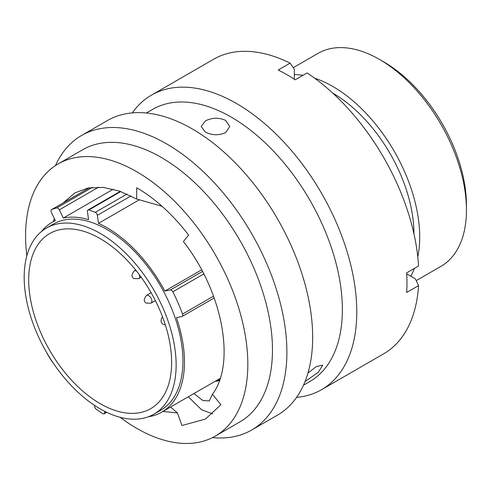 <?xml version="1.0" encoding="UTF-8"?>
<svg xmlns="http://www.w3.org/2000/svg" width="491" height="491" viewBox="0 0 491 491"><rect width="100%" height="100%" fill="white"/><g stroke="black" fill="none" stroke-linecap="round" stroke-linejoin="round"><path stroke-width="0.74" d="M383.759 61.903L379.512 59.454L383.759 61.903A116.944 67.519 60 0 1 466.45 205.128L466.45 210.038A122.953 70.986 -120 0 0 379.512 59.454A122.953 70.986 -120 0 0 379.512 59.448A122.953 70.986 -120 0 0 318.033 53.359L293.274 67.66M416.227 280.619L440.986 266.318A122.953 70.986 -120 0 0 466.45 210.038M46.78 352.734A2.645 1.528 -120 0 0 47.216 353.729A121.271 70.017 -120 0 0 52.034 361.517A2.645 1.528 -120 0 0 52.844 362.444M94.677 405.456L94.634 405.996A2.645 1.528 -120 0 0 96.267 409.267A121.271 70.017 -120 0 0 102.723 413.643A2.645 1.528 -120 0 0 102.815 413.698A2.645 1.528 -120 0 0 104.135 413.833A2.645 1.528 -120 0 0 104.675 412.802L106.068 411.998M100.164 403.651A101.078 58.355 60 0 1 34.131 314.578A101.078 58.355 60 0 1 49.622 233.587A101.078 58.355 60 0 1 100.164 238.589A101.078 58.355 60 0 1 166.191 327.663A101.078 58.355 60 0 1 150.7 408.659A101.078 58.355 60 0 1 100.164 403.651M100.164 233.391A107.449 62.038 60 0 1 170.352 328.074A107.449 62.038 60 0 1 153.886 414.177A107.449 62.038 60 0 1 100.164 408.856A107.449 62.038 60 0 1 29.969 314.166A107.449 62.038 60 0 1 46.436 228.07A107.449 62.038 60 0 1 100.164 233.391M46.436 228.07L53.237 224.142A107.449 62.038 60 0 1 106.958 229.463A107.449 62.038 60 0 1 177.153 324.152A107.449 62.038 60 0 1 160.686 410.249L153.886 414.177M332.683 93.063A114.777 66.267 60 0 1 332.769 93.112A114.777 66.267 60 0 1 413.931 233.784M314.602 78.167A122.953 70.986 60 0 1 332.769 86.434A122.953 70.986 60 0 1 417.792 256.891M414.453 268.362A122.953 70.986 60 0 1 410.764 276.212M139.518 199.659L98.495 223.344A109.61 63.284 60 0 1 106.958 227.701A109.61 63.284 60 0 1 164.841 291.089L201.623 269.854M220.158 378.365A109.61 63.284 60 0 1 218.704 379.248L161.766 412.121A109.61 63.284 60 0 1 148.392 416.755M214.193 297.963L182.216 316.425A2.645 1.528 -120 0 1 181.94 316.529L176.435 317.634A109.61 63.284 60 0 1 161.766 412.121M41.459 231.531A109.61 63.284 60 0 1 52.156 222.27A109.61 63.284 60 0 1 55.373 220.619L51.383 212.419A2.645 1.528 -120 0 1 51.537 209.651A2.645 1.528 -120 0 1 51.653 209.596A121.271 70.017 -120 0 1 56.76 207.939L92.339 187.396M294.355 74.589A122.953 70.986 60 0 1 302.996 75.319M113.255 189.207L63.314 218.041A109.61 63.284 60 0 1 88.564 219.637L87.441 211.621A2.645 1.528 -120 0 1 87.963 210.019A2.645 1.528 -120 0 1 88.889 209.97A121.271 70.017 -120 0 1 95.272 212.358L126.973 194.055M104.792 411.36L104.675 412.802M182.216 316.425A2.645 1.528 -120 0 0 182.542 314.068A121.271 70.017 -120 0 0 172.826 291.82A2.645 1.528 -120 0 0 170.346 289.985L164.841 291.089M98.495 223.344L97.365 215.328A2.645 1.528 -120 0 0 95.272 212.358M63.314 218.041L59.325 209.841A2.645 1.528 -120 0 0 56.76 207.939M219.692 379.776L215.801 381.286L219.36 380.703M304.997 381.66L318.358 372.209L322.728 365.12L316.376 366.562L307.961 373.031M120.068 417.282A157.145 90.731 -120 0 0 136.707 428.33A157.145 90.731 -120 0 0 215.279 436.118L239.921 421.886A157.145 90.731 -120 0 0 264.011 295.963A157.145 90.731 -120 0 0 161.349 157.482A157.145 90.731 -120 0 0 82.776 149.7L58.134 163.933A157.145 90.731 -120 0 0 26.839 255.799M215.279 436.118A157.145 90.731 -120 0 0 239.369 310.189A157.145 90.731 -120 0 0 136.707 171.715A157.145 90.731 -120 0 0 58.134 163.933M212.529 437.598A170.064 98.188 -120 0 0 251.656 430.03A170.064 98.188 -120 0 0 277.728 293.753A170.064 98.188 -120 0 0 166.627 143.888A170.064 98.188 -120 0 0 81.592 135.467A170.064 98.188 -120 0 0 55.477 165.571M251.656 430.03L277.44 415.147A170.064 98.188 -120 0 0 303.512 278.87A170.064 98.188 -120 0 0 192.411 129.004A170.064 98.188 -120 0 0 107.376 120.583L81.592 135.467M303.493 385.183L309.827 381.532A157.145 90.731 -120 0 0 333.911 255.608A157.145 90.731 -120 0 0 231.255 117.128A157.145 90.731 -120 0 0 152.683 109.346L146.349 113.004M225.602 132.601L229.788 126.494L225.602 120.393C218.863 117.367 212.124 117.545 205.373 120.921L201.187 126.494L205.373 132.067C212.118 135.442 218.857 135.62 225.602 132.601M296.589 397.366A170.064 98.188 -120 0 0 321.562 389.676A170.064 98.188 -120 0 0 347.628 253.399A170.064 98.188 -120 0 0 236.527 103.533A170.064 98.188 -120 0 0 151.492 95.113A170.064 98.188 -120 0 0 132.343 112.887M321.562 389.676L383.637 353.833A170.064 98.188 -120 0 0 418.559 285.621L406.658 292.489A170.064 98.188 -120 0 0 406.658 272.861L418.559 265.993A170.064 98.188 -120 0 0 307.102 72.944L295.201 79.818A170.064 98.188 -120 0 0 286.707 74.564A170.064 98.188 -120 0 0 278.207 70.004L290.107 63.136A170.064 98.188 -120 0 0 213.573 59.27L151.492 95.113M86.177 189.649L87.981 188.047M162.03 206.275L136.707 199.045L119.644 191.14L103.239 187.409L88.122 188.016L74.871 192.92L63.155 202.943M54.348 218.52L53.267 221.625M162.871 411.483L177.411 412.9L170.58 407.033M177.411 412.9L181.958 425.513L205.453 419.068L220.901 404.768L212.443 394.242C236.122 363.064 222.417 291.083 183.382 241.572L188.599 235.048C172.74 214.487 155.438 198.726 136.707 187.758L136.707 199.045M212.443 394.242L209.283 400.926L202.808 400.527L193.951 393.537M290.107 63.136L294.355 69.2L294.355 79.26M406.714 273.88L415.429 278.906L418.559 285.621M212.726 413.876L201.641 409.795L188.311 396.796M130.95 195.94L97.365 215.328M120.798 191.551L88.889 209.97M98.654 187.139L59.325 209.841M51.537 209.651L89.411 187.789L51.653 209.596M170.346 289.985L202.47 271.437M182.542 314.068L213.542 296.171M203.777 273.953L172.826 291.82M148.712 295.643A4.468 2.584 60 0 1 151.633 299.578A4.468 2.584 60 0 1 150.946 303.162L146.484 303.162C143.538 301.83 143.538 299.246 146.471 295.416A4.468 2.584 60 0 1 148.712 295.643M135.706 270.038L134.233 270.885A4.468 2.584 60 0 1 136.473 271.106A4.468 2.584 60 0 1 136.639 271.21M139.229 274.567A4.468 2.584 60 0 1 138.708 278.63L134.246 278.63C131.306 277.298 131.3 274.715 134.233 270.885M52.156 222.27L55.293 220.459M106.743 412.323L104.135 413.833M120.277 191.361L87.963 210.019M162.619 317.057L161.422 318.481L161.017 321.593L162.294 323.821L165.393 325.054M155.383 300.602L150.946 303.162M151.148 292.722L146.471 295.416M141.175 277.206L138.708 278.63"/></g></svg>
